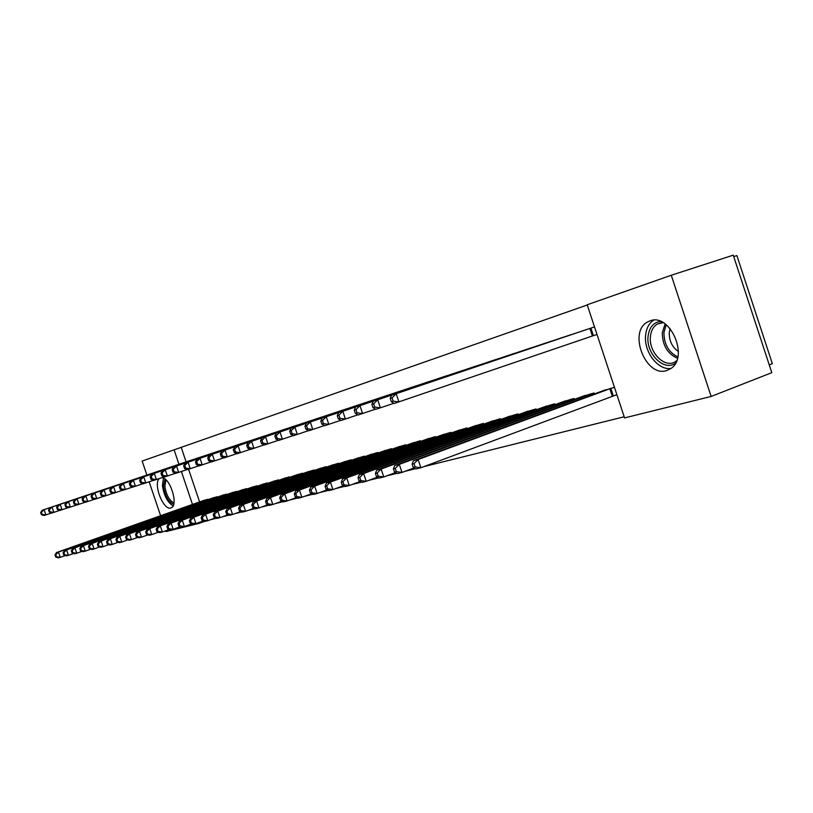 <?xml version="1.0" encoding="UTF-8"?>
<svg xmlns="http://www.w3.org/2000/svg" width="813" height="813" viewBox="0 0 813 813"><rect width="100%" height="100%" fill="white"/><g stroke="black" fill="none" stroke-linecap="round" stroke-linejoin="round"><path stroke-width="1.22" d="M666.589 370.596C645.715 377.628 627.87 331.999 647.524 321.989L650.176 320.8C670.024 312.822 689.312 356.937 670.938 368.492L666.589 370.596M162.051 477.648C170.283 477.922 178.647 505.219 171.299 507.769L170.801 507.962C163.403 510.808 152.925 483.948 159.307 478.572M587.26 304.987L174.094 449.843L178.962 464.304M587.189 304.773L671.264 275.251L711.141 396.449L624.567 417.912L587.189 304.773M711.141 396.449L771.801 372.669L733.245 255.16L671.264 275.251M733.722 256.603L736.883 255.567L772.35 363.696L769.25 364.895M146.899 475.077L142.163 461.052L174.094 449.843M562.474 337.497L574.374 333.645M594.323 393.97L593.998 392.984L582.027 396.592M535.696 346.419L524.568 350.047M554.994 404.701L554.7 403.797L543.501 407.161M489.05 361.765L499.487 358.381M518.186 414.752L517.911 413.919L507.414 417.069M465.514 369.6L455.717 372.791M483.654 424.183L483.4 423.41L473.532 426.378M433.593 380.149L424.366 383.157M451.205 433.055L450.961 432.333L441.672 435.118M403.522 390.077L394.833 392.913M420.636 441.408L420.412 440.737L411.663 443.37M366.948 402.11L375.159 399.447M391.805 449.294L391.592 448.674L383.33 451.144M340.596 410.819L348.36 408.299M364.559 456.743L364.366 456.164L356.541 458.502M323.005 416.673L315.647 419.081M338.767 463.796L338.584 463.258L331.176 465.473M291.979 426.886L298.96 424.62M314.326 470.483L314.164 469.975L307.131 472.079M269.52 434.305L276.146 432.15M291.135 476.835L284.296 478.349M248.158 441.368L254.469 439.315M269.093 482.871L262.589 484.314M233.839 446.134L227.833 448.095M248.107 488.613L241.918 489.995M214.175 452.628L208.453 454.497M228.128 494.091L222.223 495.402M189.968 460.595L195.435 458.817M209.063 499.314L203.423 500.574M181.258 447.485L186.106 461.896M188.586 469.264L199.592 501.926M210.272 519.781L216.451 518.247M222.518 516.743L228.951 515.137M235.14 513.592L241.837 511.926M248.148 510.361L255.13 508.623M261.583 507.017L268.859 505.208M275.444 503.562L283.026 501.682M289.763 500.005L297.67 498.034M304.56 496.316L312.812 494.263M319.855 492.515L328.472 490.371M335.678 488.572L344.682 486.337M352.059 484.497L361.47 482.16M369.021 480.28L378.868 477.831M386.602 475.9L396.907 473.339M404.833 471.367L415.616 468.684M423.756 466.652L624.191 416.774M218.484 496.733L212.711 498.013M199.104 457.577L204.693 455.758M237.996 491.387L231.949 492.729M218.026 451.327L223.89 449.416M258.473 485.778L252.121 487.19M237.874 444.762L244.022 442.77M279.977 479.894L273.3 481.367M258.707 437.882L265.17 435.778M302.578 473.705L302.416 473.207L295.566 475.249M280.607 430.646L287.406 428.431M326.389 467.18L326.216 466.662L318.991 468.816M303.656 423.024L310.82 420.697M351.49 460.321L351.297 459.762L343.686 462.038M327.954 414.996L335.505 412.547M377.984 453.065L377.791 452.475L369.742 454.874M353.594 406.53L361.572 403.929M406.012 445.402L405.799 444.762L397.293 447.313M389.142 394.823L380.697 397.587M435.687 437.292L435.463 436.601L426.449 439.305M409.376 388.086L418.329 385.179M467.18 428.685L466.936 427.943L457.363 430.809M449.304 374.956L439.813 378.055M500.656 419.538L500.381 418.736L490.209 421.795M482.231 364.082L472.129 367.374M536.295 409.803L536.011 408.939L525.168 412.201M506.519 355.992L517.292 352.496M574.334 399.427L574.019 398.482L562.444 401.968M554.71 340.139L543.206 343.889M613.754 395.758L616.965 394.894M614.465 387.344L602.281 391.033M594.506 326.917L582.413 330.932M593.846 335.495L597.006 334.478M204.571 521.367L198.88 523.43L165.964 531.58L165.689 530.777M160.608 515.716L149.165 481.814M181.39 471.51L192.488 504.436M198.626 522.657L198.88 523.43M204.876 500.046L56.493 552.555L58.485 552.047L60.284 557.342L65.396 555.523M56.534 556.834L60.284 557.342L58.282 557.84L55.741 557.037L56.534 556.834L55.823 554.71L55.02 554.913L55.741 557.037M55.823 554.71L58.485 552.047L207.427 499.345M55.02 554.913L56.493 552.555M193.941 459.284L42.144 510.259L191.431 460.107M51.697 512.962L43.943 515.544L41.372 514.659L42.154 514.405L41.433 512.281L40.65 512.536L41.372 514.659M41.433 512.281L44.095 509.619L45.894 514.924L42.154 514.405M42.144 510.259L40.65 512.536M214.195 497.485L64.552 550.482L66.595 549.964L68.414 555.33L73.658 553.46M64.623 554.812L68.414 555.33L66.361 555.838L63.8 555.015L64.623 554.812L63.892 552.657L63.079 552.87L63.8 555.015M63.892 552.657L66.595 549.964L216.807 496.763M63.079 552.87L64.552 550.482M223.738 494.853L72.814 548.358L74.908 547.82L76.747 553.257L82.133 551.336M72.906 552.728L76.747 553.257L74.644 553.775L72.072 552.942L72.906 552.728L72.174 550.553L71.341 550.767L72.072 552.942M72.174 550.553L74.908 547.82L226.41 494.121M71.341 550.767L72.814 548.358M203.169 456.235L52.032 507.007L200.598 457.079M59.796 510.371L51.849 513.013L49.258 512.109L50.06 511.855L49.329 509.7L48.536 509.964L49.258 512.109M49.329 509.7L52.032 507.007L53.861 512.373L50.06 511.855M50.03 507.658L48.536 509.964M212.62 453.105L60.172 504.324L209.988 453.979M68.099 507.708L59.959 510.422L57.357 509.497L58.17 509.233L57.438 507.058L56.615 507.322L57.357 509.497M57.438 507.058L60.172 504.324L62.012 509.761L58.17 509.233M58.119 505.005L56.615 507.322M173.687 504.263C168.403 501.875 164.998 495.849 163.464 486.174L164.937 478.969M165.994 479.873L164.856 486.245C166.167 494.822 169.206 500.371 173.962 502.901M163.464 478.074L162.417 485.442C163.87 495.473 167.437 502.282 173.088 505.879M675.552 363.147C664.445 371.876 646.081 353.99 648.022 336.755C649.079 327.578 653.245 322.456 660.532 321.389M663.042 322.598L657.199 324.123C653.215 326.663 650.949 330.901 650.41 336.846C648.601 352.822 665.654 369.376 675.928 361.246L676.721 360.626M678.377 351.521C672.158 347.121 669.129 340.83 669.282 332.649L670.125 328.574M653.652 320.17C648.896 323.381 646.193 328.584 645.552 335.789C643.896 352.059 658.174 370.576 671.01 368.441M233.504 492.17L81.28 546.184L83.434 545.625L85.294 551.133L90.812 549.161M81.412 550.594L85.294 551.133L83.139 551.671L80.548 550.818L81.412 550.594L80.66 548.399L79.806 548.612L80.548 550.818M80.66 548.399L83.434 545.625L236.248 491.418M79.806 548.612L81.28 546.184M243.514 489.416L89.969 543.948L92.174 543.379L94.054 548.948L99.725 546.925M90.121 548.409L94.054 548.948L91.849 549.507L89.247 548.633L90.121 548.409L89.369 546.184L88.485 546.407L89.247 548.633M89.369 546.184L92.174 543.379L246.319 488.643M88.485 546.407L89.969 543.948M222.295 449.914L68.516 501.58L219.601 450.809M76.625 504.975L68.272 507.759L65.65 506.824L66.493 506.55L65.741 504.345L64.898 504.619L65.65 506.824M65.741 504.345L68.516 501.58L70.375 507.088L66.493 506.55M66.412 502.271L64.898 504.619M232.203 446.642L77.072 498.765L229.439 447.557M85.365 502.17L76.788 505.036L74.156 504.08L75.02 503.796L74.268 501.56L73.404 501.845L74.156 504.08M74.268 501.56L77.072 498.765L78.963 504.345L75.02 503.796M74.908 499.477L73.404 501.845M253.758 486.601L98.881 541.651L101.137 541.072L103.048 546.722L108.871 544.639M99.064 546.173L103.048 546.722L100.782 547.281L98.16 546.397L99.064 546.173L98.302 543.907L97.397 544.141L98.16 546.397M98.302 543.907L101.137 541.072L256.634 485.808M97.397 544.141L98.881 541.651M242.345 443.288L85.843 495.869L239.52 444.223M94.338 499.304L85.538 502.241L82.885 501.255L83.769 500.971L83.007 498.715L82.123 498.999L82.885 501.255M83.007 498.715L85.843 495.869L87.763 501.53L83.769 500.971M83.627 496.601L82.123 498.999M264.255 483.705L108.027 539.304L110.344 538.704L112.285 544.425L118.261 542.281M108.251 543.867L112.285 544.425L109.948 545.005L107.316 544.1L108.251 543.867L107.468 541.58L106.544 541.814L107.316 544.1M107.468 541.58L110.344 538.704L267.203 482.902M106.544 541.814L108.027 539.304M252.752 439.853L94.857 492.912L249.855 440.809M103.546 496.347L94.511 499.365L91.849 498.369L92.753 498.074L91.981 495.788L91.076 496.082L91.849 498.369M91.981 495.788L94.857 492.912L96.798 498.633L92.753 498.074M92.58 493.654L91.076 496.082M275.018 480.747L117.407 536.885L119.796 536.275L121.757 542.068L127.905 539.862M117.672 541.509L121.757 542.068L119.369 542.667L116.716 541.743L117.672 541.509L116.889 539.192L115.934 539.426L116.716 541.743M116.889 539.192L119.796 536.275L278.036 479.914M115.934 539.426L117.407 536.885M286.054 477.709L127.052 534.405L129.511 533.775L131.493 539.649L137.814 537.383M127.346 539.08L131.493 539.649L129.033 540.259L126.371 539.324L127.346 539.08L126.554 536.732L125.578 536.976L126.371 539.324M126.554 536.732L129.511 533.775L289.154 476.855M125.578 536.976L127.052 534.405M297.365 474.599L136.96 531.854L139.48 531.204L141.492 537.169L147.986 534.832M137.295 536.59L141.492 537.169L138.962 537.789L136.289 536.834L137.295 536.59L136.493 534.202L135.486 534.456L136.289 536.834M136.493 534.202L139.48 531.204L300.546 473.725M135.486 534.456L136.96 531.854M308.981 471.408L147.143 529.233L149.734 528.572L151.767 534.608L158.454 532.2M147.509 534.019L151.767 534.608L149.175 535.259L146.482 534.283L147.509 534.019L146.696 531.611L145.659 531.875L146.482 534.283M146.696 531.611L149.734 528.572L312.243 470.503M145.659 531.875L147.143 529.233M320.891 468.125L157.61 526.539L160.273 525.859L162.336 531.987L169.216 529.507M158.027 531.387L162.336 531.987L159.663 532.647L156.96 531.651L158.027 531.387L157.194 528.938L156.137 529.212L156.96 531.651M157.194 528.938L160.273 525.859L324.245 467.201M156.137 529.212L157.61 526.539M333.127 464.762L168.372 523.775L171.116 523.074L173.21 529.283L180.293 526.722M168.83 528.674L173.21 529.283L170.466 529.964L167.742 528.948L168.83 528.674L167.996 526.194L166.899 526.468L167.742 528.948M167.996 526.194L171.116 523.074L336.562 463.817M166.899 526.468L168.372 523.775M345.688 461.306L179.449 520.92L182.264 520.198L184.388 526.499L191.695 523.867M179.958 525.889L184.388 526.499L181.563 527.2L178.83 526.174L179.958 525.889L179.104 523.369L177.976 523.653L178.83 526.174M179.104 523.369L182.264 520.198L349.214 460.331M177.976 523.653L179.449 520.92M358.594 457.749L190.852 517.993L193.748 517.241L195.913 523.643L203.433 520.92M191.411 523.013L195.913 523.643L192.996 524.365L190.242 523.308L191.411 523.013L190.547 520.462L189.388 520.757L190.242 523.308M190.547 520.462L193.748 517.241L362.222 456.754M189.388 520.757L190.852 517.993M371.856 454.101L202.589 514.975L205.577 514.202L207.772 520.696L215.526 517.881M203.199 520.056L207.772 520.696L204.774 521.438L202.01 520.361L203.199 520.056L202.325 517.464L201.136 517.769L202.01 520.361M202.325 517.464L205.577 514.202L375.586 453.075M201.136 517.769L202.589 514.975M263.412 436.327L104.105 489.863L260.434 437.313M113.007 493.318L103.729 496.418L101.046 495.402L101.981 495.097L101.188 492.78L100.263 493.085L101.046 495.402M101.188 492.78L104.105 489.863L106.066 495.666L101.981 495.097M101.767 490.635L100.263 493.085M274.347 432.709L271.298 433.725M122.722 490.198L113.19 493.389L110.487 492.353L111.452 492.038L110.659 489.69L109.694 490.005L110.487 492.353M110.659 489.69L113.607 486.733L115.598 492.617L111.452 492.038M111.208 487.526L109.694 490.005M285.556 429.01L120.903 484.335L282.426 430.036M132.712 487.007L122.915 490.28L120.202 489.223L121.178 488.898L120.375 486.52L119.389 486.835L120.202 489.223M120.375 486.52L123.373 483.522L125.385 489.487L121.178 488.898M120.903 484.335L119.389 486.835M297.06 425.209L130.873 481.052L293.849 426.266M142.986 483.715L132.905 487.078L130.171 486.001L131.188 485.676L130.365 483.257L129.358 483.583L130.171 486.001M130.365 483.257L133.403 480.219L135.446 486.265L131.188 485.676M130.873 481.052L129.358 483.583M308.869 421.307L143.718 476.825L305.576 422.394M153.545 480.331L143.179 483.796L140.436 482.688L141.472 482.353L140.649 479.904L139.602 480.239L140.436 482.688M140.649 479.904L143.718 476.825L145.791 482.952L141.472 482.353M141.116 477.678L139.602 480.239M320.993 417.293L154.338 473.329L317.609 418.41M164.409 476.845L153.748 480.412L150.984 479.284L152.051 478.938L151.218 476.448L150.141 476.804L150.984 479.284M151.218 476.448L154.338 473.329L156.431 479.548L152.051 478.938M151.655 474.213L150.141 476.804M333.452 413.177L162.498 470.646L329.976 414.325M175.598 473.257L164.612 476.936L161.838 475.778L162.946 475.422L162.092 472.902L160.984 473.257L161.838 475.778M162.092 472.902L165.252 469.731L167.387 476.042L162.946 475.422M162.498 470.646L160.984 473.257M346.247 408.949L176.502 466.032L342.68 410.128M187.112 469.568L175.811 473.349L173.017 472.18L174.145 471.804L173.281 469.243L172.153 469.619L173.017 472.18M173.281 469.243L176.502 466.032L178.657 472.434L174.145 471.804M173.657 466.967L172.153 469.619M359.397 404.61L185.151 463.186L355.728 405.819M198.982 465.768L187.336 469.66L184.521 468.461L185.689 468.085L184.815 465.483L183.647 465.869L184.521 468.461M184.815 465.483L188.077 462.221L190.262 468.725L185.689 468.085M185.151 463.186L183.647 465.869M385.494 450.351L214.683 511.855L217.772 511.062L219.988 517.657L227.996 514.751M215.354 517.017L219.988 517.657L216.898 518.42L214.124 517.322L215.354 517.017L214.469 514.375L213.23 514.69L214.124 517.322M214.469 514.375L217.772 511.062L389.336 449.294M213.23 514.69L214.683 511.855M372.923 400.138L200.008 458.298L369.153 401.388M211.217 461.845L199.205 465.859L196.38 464.63L197.589 464.243L196.695 461.601L195.496 461.997L196.38 464.63M196.695 461.601L200.008 458.298L202.224 464.894L197.589 464.243M196.99 459.284L195.496 461.997M399.529 446.489L227.152 508.653L230.333 507.83L232.579 514.527L240.841 511.519M227.874 513.877L232.579 514.527L229.398 515.32L226.603 514.192L227.874 513.877L226.979 511.194L225.709 511.519L226.603 514.192M226.979 511.194L230.333 507.83L403.472 445.402M225.709 511.519L227.152 508.653M386.836 395.545L209.195 455.27L382.953 396.825M223.829 457.8L211.441 461.947L208.606 460.686L209.845 460.29L208.951 457.607L207.701 458.014L208.606 460.686M208.951 457.607L212.305 454.243L214.561 460.951L209.845 460.29M209.195 455.27L207.701 458.014M413.959 442.516L240.008 505.34L243.29 504.497L245.577 511.296L254.103 508.186M240.8 510.635L245.577 511.296L242.284 512.119L239.489 510.96L240.8 510.635L239.886 507.912L238.575 508.247L239.489 510.96M239.886 507.912L243.29 504.497L418.014 441.398M238.575 508.247L240.008 505.34M401.155 390.809L224.988 450.067L397.151 392.13M236.837 453.634L224.063 457.912L221.217 456.621L222.498 456.205L221.583 453.481L220.303 453.898L221.217 456.621M221.583 453.481L224.988 450.067L227.274 456.876L222.498 456.205M221.776 451.124L220.303 453.898M428.817 438.431L253.27 501.926L256.654 501.062L258.971 507.962L267.792 504.751M254.123 507.292L258.971 507.962L255.587 508.806L252.772 507.627L254.123 507.292L253.199 504.527L251.847 504.873L252.772 507.627M253.199 504.527L256.654 501.062L432.994 437.282M251.847 504.873L253.27 501.926M415.89 385.941L234.764 446.855L411.774 387.303M250.272 449.325L237.081 453.745L234.215 452.424L235.546 451.998L234.611 449.233L233.29 449.66L234.215 452.424M234.611 449.233L238.077 445.758L240.404 452.678L235.546 451.998M234.764 446.855L233.29 449.66M444.111 434.223L266.959 498.41L270.455 497.505L272.812 504.527L281.928 501.194M267.884 503.847L272.812 504.527L269.306 505.401L266.491 504.192L267.884 503.847L266.938 501.032L265.546 501.387L266.491 504.192M266.938 501.032L270.455 497.505L448.42 433.034M265.546 501.387L266.959 498.41M431.073 380.921L251.583 441.317L426.835 382.323M264.144 444.884L250.516 449.437L247.65 448.095L249.012 447.648L248.067 444.843L246.705 445.28L247.65 448.095M248.067 444.843L251.583 441.317L253.951 448.349L249.012 447.648M248.168 442.445L246.705 445.28M459.873 429.884L281.105 494.771L284.702 493.847L287.101 500.981L296.532 497.526M282.091 500.28L287.101 500.981L283.483 501.875L280.648 500.645L282.091 500.28L281.135 497.424L279.692 497.79L280.648 500.645M281.135 497.424L284.702 493.847L464.314 428.664M279.692 497.79L281.105 494.771M446.713 375.748L265.536 436.723L442.343 377.202M278.483 440.28L264.398 444.996L261.512 443.613L262.924 443.166L261.969 440.3L260.556 440.768L261.512 443.613M261.969 440.3L265.536 436.723L267.934 443.868L262.924 443.166M262.01 437.882L260.556 440.768M476.123 425.412L295.708 491.011L299.438 490.056L301.867 497.302L311.623 493.725M296.775 496.601L301.867 497.302L298.127 498.237L295.292 496.967L296.775 496.601L295.81 493.694L294.316 494.07L295.292 496.967M295.81 493.694L299.438 490.056L480.707 424.152M294.316 494.07L295.708 491.011M462.841 370.423L279.957 431.977L458.339 371.917M293.3 435.534L278.737 440.412L275.841 438.99L277.304 438.522L276.329 435.616L274.865 436.093L275.841 438.99M276.329 435.616L279.957 431.977L282.396 439.244L277.304 438.522M276.308 433.177L274.865 436.093M492.881 420.799L310.81 487.129L314.661 486.133L317.141 493.511L327.243 489.792M311.968 492.79L317.141 493.511L313.269 494.477L310.424 493.176L311.968 492.79L310.973 489.843L309.438 490.229L310.424 493.176M310.973 489.843L314.661 486.133L497.597 419.508M309.438 490.229L310.81 487.129M479.477 364.925L294.875 427.069L474.822 366.46M308.625 430.616L293.564 435.666L290.658 434.213L292.172 433.725L291.176 430.768L289.672 431.266L290.658 434.213M291.176 430.768L294.875 427.069L297.345 434.457L292.172 433.725M291.095 428.309L289.672 431.266M510.168 416.043L326.43 483.105L330.424 482.079L332.934 489.589L343.411 485.727M327.669 488.847L332.934 489.589L328.93 490.585L326.074 489.253L327.669 488.847L326.663 485.849L325.078 486.255L326.074 489.253M326.663 485.849L330.424 482.079L515.036 414.701M325.078 486.255L326.43 483.105M496.631 359.255L310.302 421.988L491.835 360.84M324.489 425.534L308.899 430.758L305.983 429.264L307.548 428.766L306.542 425.758L304.977 426.266L305.983 429.264M306.542 425.758L310.302 421.988L312.812 429.508L307.548 428.766M306.389 423.278L304.977 426.266M528.003 411.134L342.598 478.948L346.724 477.881L349.285 485.524L360.149 481.509M343.929 484.772L349.285 485.524L345.139 486.55L342.283 485.188L343.929 484.772L342.913 481.723L341.257 482.139L342.283 485.188M342.913 481.723L346.724 477.881L533.033 409.752M341.257 482.139L342.598 478.948M514.355 353.401L326.267 416.734L509.395 355.037M340.921 420.27L324.773 425.677L321.857 424.142L323.472 423.624L322.446 420.565L320.83 421.093L321.857 424.142M322.446 420.565L326.267 416.734L328.828 424.386L323.472 423.624M322.222 418.065L320.83 421.093M546.438 406.063L359.336 474.64L363.624 473.542L366.216 481.316L377.496 477.14M360.779 480.554L366.216 481.316L361.927 482.383L359.061 480.981L360.779 480.554L359.732 477.444L358.025 477.871L359.061 480.981M359.732 477.444L363.624 473.542L551.631 404.64M358.025 477.871L359.336 474.64M532.647 347.354L342.812 411.287L527.535 349.041M357.954 414.803L341.206 420.423L338.289 418.847L339.956 418.299L338.919 415.189L337.243 415.738L338.289 418.847M338.919 415.189L342.812 411.287L345.413 419.071L339.956 418.299M338.615 412.669L337.243 415.738M565.472 400.829L376.693 470.178L381.124 469.04L383.777 476.957L395.484 472.607M378.228 476.174L383.777 476.957L379.325 478.054L376.46 476.621L378.228 476.174L377.171 473.003L375.403 473.461L376.46 476.621M377.171 473.003L381.124 469.04L570.848 399.346M375.403 473.461L376.693 470.178M551.56 341.104L359.956 405.646L546.275 342.852M375.606 409.142L358.248 414.965L355.311 413.35L357.049 412.791L355.992 409.62L354.255 410.179L355.311 413.35M355.992 409.62L359.956 405.646L362.598 413.573L357.049 412.791M355.606 407.079L354.255 410.179M585.157 395.413L394.681 465.544L399.285 464.365L401.978 472.424L414.142 467.902M396.338 471.631L401.978 472.424L397.364 473.573L394.498 472.099L396.338 471.631L395.26 468.41L393.421 468.877L394.498 472.099M395.26 468.41L399.285 464.365L590.716 393.888M393.421 468.877L394.681 465.544M571.122 334.641L377.73 399.793L565.655 336.45M393.929 403.268L375.911 409.315L372.974 407.648L374.783 407.069L373.706 403.837L371.897 404.427L372.974 407.648M373.706 403.837L377.73 399.793L380.423 407.872L374.783 407.069M373.228 401.276L371.897 404.427M605.522 389.813L413.35 460.747L418.126 459.518L420.87 467.729L616.894 394.671M415.128 466.926L420.87 467.729L416.073 468.918L413.217 467.404L415.128 466.926L414.03 463.634L412.12 464.121L413.217 467.404M414.03 463.634L418.126 459.518L611.274 388.228M412.12 464.121L413.35 460.747M591.356 327.954L391.51 395.26L585.695 329.824M596.986 334.438L394.234 403.451L391.307 401.734L393.177 401.134L392.079 397.842L390.21 398.451L391.307 401.734M392.079 397.842L396.185 393.716L398.929 401.947L393.177 401.134M391.51 395.26L390.21 398.451M215.923 497.637L215.75 497.129M225.516 495.015L225.343 494.487M226.268 494.751L226.095 494.233M677.473 358.289C667.483 353.807 662.432 345.261 662.321 332.659L665.115 323.92M666.203 324.743L663.947 332.466C663.977 344.143 668.591 352.303 677.798 356.958M235.343 492.322L235.17 491.784M236.095 492.058L235.922 491.53M245.414 489.578L245.221 489.02M246.166 489.304L245.983 488.755M255.719 486.753L255.526 486.184M256.491 486.479L256.298 485.92M266.288 483.867L266.085 483.278M267.06 483.593L266.867 483.013M277.121 480.91L276.918 480.3M277.894 480.625L277.7 480.036M288.219 477.871L288.015 477.251M289.011 477.597L288.808 476.977M299.611 474.762L299.397 474.121M300.414 474.477L300.2 473.847M311.298 471.57L311.074 470.91M312.101 471.286L311.887 470.625M323.3 468.288L323.066 467.607M324.113 468.003L323.879 467.323M335.617 464.924L335.383 464.223M336.44 464.63L336.206 463.938M348.269 461.479L348.025 460.747M349.092 461.174L348.848 460.453M361.267 457.922L361.013 457.17M362.1 457.628L361.856 456.876M374.63 454.274L374.366 453.502M375.474 453.969L375.21 453.207M388.36 450.524L388.096 449.721M389.224 450.219L388.949 449.426M402.496 446.672L402.222 445.839M403.36 446.357L403.085 445.534M417.039 442.709L416.754 441.845M417.912 442.394L417.628 441.53M432.018 438.624L431.713 437.729M432.902 438.298L432.597 437.414M447.435 434.416L447.13 433.481M448.329 434.091L448.024 433.177M463.329 430.087L463.004 429.122M464.233 429.752L463.908 428.797M479.711 425.616L479.375 424.62M480.625 425.29L480.29 424.295M496.611 421.012L496.265 419.975M497.526 420.677L497.18 419.65M514.04 416.266L513.684 415.179M514.975 415.921L514.619 414.854M532.037 411.368L531.661 410.23M532.982 411.022L532.606 409.904M550.635 406.307L550.238 405.128M551.58 405.951L551.194 404.783M569.842 401.073L569.435 399.844M570.807 400.718L570.411 399.498M589.72 395.667L589.293 394.386M590.685 395.311L590.268 394.041M612.321 396.266L609.831 388.736M613.307 395.911L610.817 388.38M590.899 328.106L593.388 335.647M589.903 328.442L592.403 335.982M661.335 322.69L657.199 324.123"/></g></svg>

